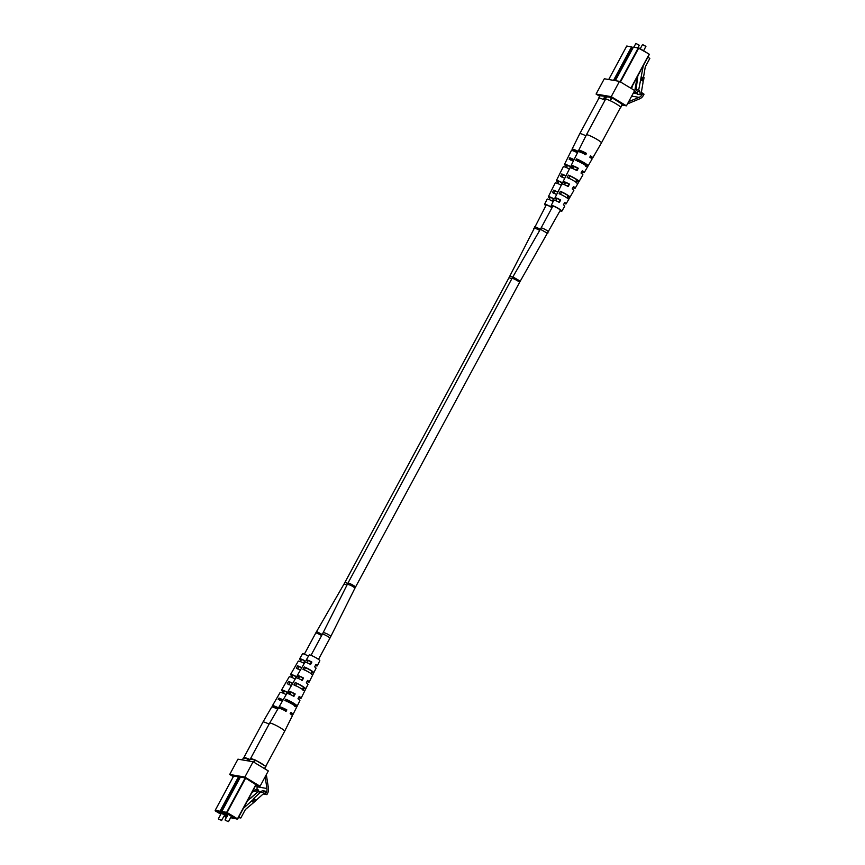 <?xml version="1.0" encoding="UTF-8"?>
<svg xmlns="http://www.w3.org/2000/svg" width="865" height="865" viewBox="0 0 865 865"><rect width="100%" height="100%" fill="white"/><g stroke="black" fill="none" stroke-linecap="round" stroke-linejoin="round"><path stroke-width="1.3" d="M573.83 160.068A4.26 0.551 -151.7 0 0 571.354 159.084M578.004 160.209A4.26 0.551 28.3 0 1 582.923 162.534A4.26 0.551 28.3 0 1 585.086 164.285L584.74 164.912M255.013 799.336L252.796 801.368L253.715 802.536L255.932 800.503L253.488 798.665L260.56 792.189L257.965 791.745L247.509 800.687M250.072 759.081L255.359 760.076L265.728 766.336L264.679 768.736M225.268 820.29L228.371 821.599M238.837 816.787L240.827 817.998L245.39 809.532L253.715 802.536M240.827 817.998L238.416 817.576M254.072 798.763L243.4 808.332M254.44 799.238L252.223 801.271L253.131 802.439M252.796 801.368L252.223 801.271M255.889 800.439L263.976 793.281L265.101 793.962L263.533 793.692M265.101 793.962L265.241 791.14L262.636 790.697L260.041 791.886L257.965 791.745M265.241 791.14L262.636 792.329L260.041 791.886M262.636 792.329L260.56 792.189M295.376 685.804L296.695 683.458A5.406 0.703 28.3 0 1 301.561 685.934A5.406 0.703 28.3 0 1 304.307 688.053L305.745 688.929L304.545 691.34A7.125 0.919 -151.7 0 0 300.923 688.421A7.125 0.919 -151.7 0 0 293.895 684.907L295.246 682.582A7.039 0.908 28.3 0 1 302.166 686.042A7.039 0.908 28.3 0 1 305.745 688.929L307.972 684.453A6.888 0.887 28.3 0 0 306.318 682.82L307.562 680.441A6.801 0.876 -151.7 0 1 309.173 682.042A6.801 0.876 -151.7 0 1 306.956 681.588M309.281 672.473A6.552 0.843 -151.7 0 0 302.955 669.294L304.307 666.969A6.477 0.833 28.3 0 1 310.524 670.094A6.477 0.833 28.3 0 1 313.822 672.721L312.622 675.133A6.552 0.843 -151.7 0 0 309.281 672.473M315.368 665.509A6.228 0.8 -151.7 0 0 317.239 665.866L319.812 660.698A6.044 0.778 -151.7 0 0 316.741 658.222A6.044 0.778 -151.7 0 0 309.162 654.967L306.275 659.963A6.228 0.8 -151.7 0 0 307.616 661.336L307.745 661.357M304.545 691.34L301.107 698.228A7.363 0.952 -151.7 0 0 299.214 696.39L297.971 698.769A7.45 0.962 28.3 0 1 299.906 700.628L297.16 706.143A7.644 0.984 28.3 0 1 297.149 706.164L296.457 707.548A7.699 0.995 -151.7 0 0 296.479 707.516A7.699 0.995 -151.7 0 0 292.565 704.359A7.699 0.995 -151.7 0 0 284.844 700.531L285.623 699.201A7.644 0.984 28.3 0 1 293.278 703.007A7.644 0.984 28.3 0 1 297.16 706.143M281.99 709.203L282.055 709.084A5.904 0.768 -151.7 0 1 280.855 707.84A5.904 0.768 -151.7 0 1 286.023 709.765L286.845 709.905L286.131 711.257A7.98 1.027 28.3 0 0 278.303 708.208L269.621 723.183A8.531 1.103 28.3 0 1 269.621 723.183A8.531 1.103 28.3 0 1 270.302 723.108A8.531 1.103 28.3 0 1 280.303 727.768A8.531 1.103 28.3 0 1 284.639 731.271L265.75 766.358M299.247 677.154A5.266 0.681 -151.7 0 1 298.555 676.322A5.266 0.681 -151.7 0 1 302.891 677.901L303.529 678.009A6.801 0.876 -151.7 0 0 297.203 675.597L304.923 662.287A6.314 0.811 28.3 0 1 310.621 664.428L311.865 662.06A6.228 0.8 -151.7 0 0 306.275 659.963M306.87 662.677L307.616 661.336M283.688 698.909A7.644 0.984 28.3 0 1 283.698 698.888L286.791 693.568A7.45 0.962 28.3 0 1 293.938 696.336L295.181 693.957A7.363 0.952 -151.7 0 0 288.142 691.243A7.363 0.952 -151.7 0 0 290.024 693.081L290.618 693.179M289.429 694.163L290.024 693.081M286.845 709.905A7.936 1.027 -151.7 0 0 279.071 706.878A7.936 1.027 -151.7 0 0 281.039 708.813M288.142 691.243L295.852 677.922A6.888 0.887 28.3 0 1 302.285 680.387L303.529 678.009M298.144 678.42L299.182 677.263M297.203 675.597A6.801 0.876 -151.7 0 0 298.825 677.209M283.698 698.888A7.644 0.984 28.3 0 1 283.709 698.877L282.942 700.207A7.699 0.995 -151.7 0 0 282.931 700.218L279.071 706.878M291.992 684.583L293.343 682.258M301.052 668.969L302.404 666.645M290.348 713.82A7.936 1.027 -151.7 0 0 293.04 714.404A7.936 1.027 -151.7 0 0 290.878 712.338L290.164 713.701A7.98 1.027 28.3 0 1 292.359 715.777L284.639 731.271M298.555 697.666A7.363 0.952 -151.7 0 0 301.107 698.228M317.239 665.866A6.228 0.8 -151.7 0 0 315.898 664.493L314.655 666.872A6.314 0.811 28.3 0 1 316.039 668.277L309.173 682.042M252.104 759.394A6.942 0.897 28.3 0 1 252.894 759.524M259.695 762.692A6.942 0.897 28.3 0 1 261.392 763.719M304.307 688.053L303.074 690.454M310.07 664.342L311.324 661.963A4.952 0.638 -151.7 0 0 307.399 660.568A4.952 0.638 -151.7 0 0 307.843 661.174M293.203 696.206L294.457 693.827A5.579 0.724 -151.7 0 0 289.71 692.087A5.579 0.724 -151.7 0 0 290.651 693.125M286.023 709.765L285.309 711.116M302.891 677.901L301.636 680.268M290.326 713.387A5.904 0.768 -151.7 0 0 291.256 713.441A5.904 0.768 -151.7 0 0 290.694 712.695M298.717 697.352A5.579 0.724 -151.7 0 0 299.539 697.385A5.579 0.724 -151.7 0 0 299.052 696.714M307.107 681.306A5.266 0.681 -151.7 0 0 307.821 681.317A5.266 0.681 -151.7 0 0 307.41 680.723M315.498 665.261A4.952 0.638 -151.7 0 0 316.114 665.261A4.952 0.638 -151.7 0 0 315.768 664.742M286.52 701.537L287.277 700.196A5.741 0.746 28.3 0 1 292.565 702.888A5.741 0.746 28.3 0 1 295.495 705.17L294.792 706.532M304.231 670.061L305.55 667.726A5.082 0.66 28.3 0 1 312.579 671.975L311.346 674.365M250.612 759.135A8.531 1.103 28.3 0 1 250.472 758.735A8.531 1.103 28.3 0 1 251.164 758.648A8.531 1.103 28.3 0 1 254.386 759.784M256.494 760.757A8.531 1.103 28.3 0 1 264.593 765.655M281.471 708.986L282.055 709.084M294.457 693.827L295.181 693.957M311.324 661.963L311.865 662.06M287.277 700.196L285.623 699.201M297.149 706.164L295.495 705.17M296.695 683.458L295.246 682.582M305.55 667.726L304.307 666.969M313.822 672.721L312.579 671.975M248.655 798.557L249.152 799.184M243.422 757.945L249.769 759.578M218.629 819.155L221.732 820.463M258.505 791.778L258.592 790.005L255.997 791.194L253.921 791.053L251.51 793.259M253.921 791.053L252.796 790.87M250.731 798.19L257.446 792.221M258.592 790.005L255.997 789.561L252.883 790.718M255.997 791.194L253.391 790.751M291.375 685.653A7.125 0.919 -151.7 0 0 287.256 683.783L288.607 681.458A7.039 0.908 28.3 0 1 292.716 683.339M300.404 670.072A6.552 0.843 -151.7 0 0 296.317 668.169L297.668 665.845A6.477 0.833 28.3 0 1 301.755 667.758M308.481 656.157A6.044 0.778 -151.7 0 0 302.523 653.832L299.625 658.827A6.228 0.8 -151.7 0 0 300.977 660.2L301.107 660.222M277.719 709.203A7.98 1.027 28.3 0 0 271.653 707.073L262.971 722.048A8.531 1.103 28.3 0 1 262.971 722.048A8.531 1.103 28.3 0 1 263.652 721.972A8.531 1.103 28.3 0 1 269.101 724.146M282.336 701.245A7.699 0.995 -151.7 0 0 278.206 699.396L278.973 698.066A7.644 0.984 28.3 0 1 283.104 699.915M292.597 676.019A5.266 0.681 -151.7 0 1 291.905 675.197A5.266 0.681 -151.7 0 1 296.252 676.765L296.879 676.873A6.801 0.876 -151.7 0 0 290.564 674.462L298.274 661.152A6.314 0.811 28.3 0 1 303.972 663.304L305.215 660.925A6.228 0.8 -151.7 0 0 299.625 658.827M300.231 661.541L300.977 660.2M279.049 708.154A7.936 1.027 -151.7 0 0 272.432 705.743L276.281 699.093A7.699 0.995 -151.7 0 1 276.303 699.071L277.07 697.741A7.644 0.984 28.3 0 0 277.06 697.763A7.644 0.984 28.3 0 1 277.06 697.763L280.141 692.433A7.45 0.962 28.3 0 1 286.185 694.606M282.779 693.027L283.979 692.043M284.001 691.989A5.579 0.724 -151.7 0 1 283.06 690.951A5.579 0.724 -151.7 0 1 287.818 692.703L288.542 692.822A7.363 0.952 -151.7 0 0 281.493 690.108A7.363 0.952 -151.7 0 0 283.385 691.946M288.542 692.822L288.088 693.676M272.432 705.743A7.936 1.027 -151.7 0 0 274.389 707.678M281.493 690.108L289.213 676.798A6.888 0.887 28.3 0 1 295.214 679.025M291.505 677.284L292.543 676.138M290.564 674.462A6.801 0.876 -151.7 0 0 292.175 676.073M296.879 676.873L296.371 677.857M285.353 683.458L286.704 681.133M294.403 667.845L295.754 665.52M245.455 758.259A6.942 0.897 28.3 0 1 246.244 758.389M288.726 684.669L290.045 682.323A5.406 0.703 28.3 0 1 292.608 683.523M303.431 663.206L304.685 660.838A4.952 0.638 -151.7 0 0 300.761 659.433A4.952 0.638 -151.7 0 0 301.204 660.049M287.818 692.703L287.396 693.503M278.4 708.132A5.904 0.768 -151.7 0 0 274.216 706.716A5.904 0.768 -151.7 0 0 275.405 707.959L275.34 708.078M296.252 676.765L294.997 679.144M279.871 700.401L280.628 699.071A5.741 0.746 28.3 0 1 282.985 700.131M297.582 668.937L298.901 666.591A5.082 0.66 28.3 0 1 301.658 667.91M243.962 758A8.531 1.103 28.3 0 1 243.833 757.599A8.531 1.103 28.3 0 1 244.514 757.524A8.531 1.103 28.3 0 1 247.736 758.648M274.832 707.851L275.405 707.959M280.628 699.071L278.973 698.066M290.045 682.323L288.607 681.458M298.901 666.591L297.668 665.845M265.144 776.824L266.95 788.491A6.131 5.677 -80.3 0 1 266.247 792.6L265.577 793.832L266.885 794.621L267.545 793.4A7.753 7.179 99.7 0 0 268.442 788.188L266.334 774.607M233.323 776.651L229.712 774.467L244.871 777.051L260.073 786.242L255.694 785.485M244.871 777.051L253.11 761.751L237.951 759.167L229.712 774.467M253.11 761.751L268.312 770.931L260.073 786.242M240.254 777.235L245.141 777.84L256.062 784.815M233.582 776.175L238.275 776.673L240.005 777.711M256.84 785.69L257.013 786.793A6.131 5.677 -80.3 0 1 256.808 789.702M266.885 794.621L263.198 793.994M604.905 100.21L602.797 99.226M639.127 45.283L635.894 43.401L633.937 46.991M635.894 43.401L639.278 45.218M637.375 76.639L636.878 79.537L635.905 79.375M631.58 88.663L632.639 85.43M635.851 79.45L636.543 80.51L634.705 91.301L635.818 91.982L633.602 93.539L633.504 92.717M551.773 189.868L550.572 192.279M545.88 205.632A6.044 0.778 28.3 0 1 544.572 204.302A6.044 0.778 28.3 0 1 552.119 207.524M585.908 135.827A8.531 1.103 -151.7 0 0 580.437 133.643A8.531 1.103 -151.7 0 0 579.755 133.729L598.894 98.177A8.531 1.103 -151.7 0 1 599.575 98.102A8.531 1.103 -151.7 0 1 605.024 100.275M567.905 157.517A7.699 0.995 28.3 0 1 567.916 157.484A7.699 0.995 28.3 0 1 567.927 157.452L567.245 158.836A7.644 0.984 -151.7 0 0 567.224 158.857L564.477 164.372A7.45 0.962 -151.7 0 0 566.413 166.231L567.04 166.34M569.386 168.989A7.363 0.952 28.3 0 0 563.277 166.772L556.411 180.547A6.888 0.887 -151.7 0 0 558.076 182.18L558.466 182.245M549.999 197.988A4.995 0.649 -151.7 0 1 549.513 197.35A4.995 0.649 -151.7 0 1 553.503 198.777L554.054 198.863A6.314 0.811 -151.7 0 0 548.345 196.723A6.314 0.811 -151.7 0 0 549.74 198.128L549.902 198.161M554.054 198.863L552.735 201.231A6.228 0.8 28.3 0 0 547.145 199.134L544.572 204.302M549.026 199.491L549.74 198.128M567.062 166.296A5.633 0.724 -151.7 0 1 566.088 165.226A5.633 0.724 -151.7 0 1 570.9 166.999L571.635 167.129A7.45 0.962 -151.7 0 0 564.477 164.372M571.635 167.129L571.159 167.994M565.84 167.334L566.413 166.231M578.771 151.678A7.98 1.027 -151.7 0 0 572.024 149.223A7.98 1.027 -151.7 0 0 574.036 151.18M567.916 157.484L571.343 150.597A7.936 1.027 28.3 0 1 577.474 152.748M558.53 182.147A5.309 0.692 -151.7 0 1 557.795 181.293A5.309 0.692 -151.7 0 1 562.207 182.883L562.845 182.991A6.888 0.887 -151.7 0 0 556.411 180.547M562.845 182.991L562.282 184.007M548.345 196.723L555.211 182.958A6.801 0.876 28.3 0 1 561.288 185.229M557.428 183.412L558.076 182.18M573.344 161.041A7.644 0.984 -151.7 0 0 569.148 159.16L569.83 157.776A7.699 0.995 28.3 0 1 574.036 159.657M564.737 178.32A7.039 0.908 -151.7 0 0 560.552 176.395L561.753 173.984A7.125 0.919 28.3 0 1 565.937 175.898M556.638 194.56A6.477 0.833 -151.7 0 0 552.476 192.603L553.676 190.192A6.552 0.843 28.3 0 1 557.838 192.138M552.032 207.676A4.844 0.627 -151.7 0 0 551.708 207.47A4.844 0.627 -151.7 0 0 545.631 204.864A4.844 0.627 -151.7 0 0 545.999 205.405M553.676 190.192L554.952 190.96L553.719 193.36M554.952 190.96A5.136 0.66 28.3 0 1 557.763 192.3M561.753 173.984L563.223 174.871L561.99 177.271M563.223 174.871A5.45 0.703 28.3 0 1 565.84 176.092M569.83 157.776L571.505 158.792L570.803 160.155M571.505 158.792A5.763 0.746 28.3 0 1 573.928 159.884M553.503 198.777L552.205 201.134M570.9 166.999L570.446 167.832M574.976 151.57L575.052 151.44A5.925 0.768 -151.7 0 1 573.841 150.196A5.925 0.768 -151.7 0 1 578.101 151.645M562.207 182.883L560.909 185.251M574.447 151.343L575.052 151.44M637.862 75.731L636.121 89.441L638.716 89.884L643.29 65.643M620.421 107.001L619.654 106.244M611.544 101.346L609.436 100.362M645.766 46.407L642.533 44.537L640.241 48.754M642.533 44.537L645.917 46.353M647.853 57.177L649.842 58.377L645.29 66.843L643.463 77.515M641.527 80.337L642.046 77.277L644.047 77.612L643.517 80.672L640.954 80.24M642.63 77.374L642.111 80.434M637.191 79.591L637.721 76.542M642.436 80.488L643.182 81.634L641.343 92.436L642.468 93.117L640.241 94.674L639.884 91.701L638.716 89.884M639.884 91.701L637.278 91.258L637.646 94.231L640.241 94.674M637.278 91.258L636.121 89.441M558.412 191.003L557.211 193.414M552.53 206.767A6.044 0.778 28.3 0 1 551.21 205.427A6.044 0.778 28.3 0 1 556.909 207.611A6.044 0.778 28.3 0 1 561.861 211.168A6.044 0.778 28.3 0 1 560.033 210.811M589.995 157.322A7.98 1.027 -151.7 0 0 592.73 157.927L601.413 142.952A8.531 1.103 -151.7 0 0 601.413 142.941A8.531 1.103 -151.7 0 0 595.79 138.681A8.531 1.103 -151.7 0 0 587.086 134.778A8.531 1.103 -151.7 0 0 586.394 134.853A8.531 1.103 -151.7 0 0 586.394 134.864L578.674 150.348A7.98 1.027 -151.7 0 0 580.685 152.305M574.544 158.641A7.699 0.995 28.3 0 1 574.555 158.619A7.699 0.995 28.3 0 1 574.576 158.587L573.884 159.971A7.644 0.984 -151.7 0 0 573.863 159.993L571.127 165.496A7.45 0.962 -151.7 0 0 573.052 167.367L573.679 167.475M573.7 167.421A5.633 0.724 -151.7 0 1 572.727 166.361A5.633 0.724 -151.7 0 1 577.55 168.134L578.285 168.253L576.977 170.621A7.363 0.952 28.3 0 0 569.916 167.907L563.061 181.682A6.888 0.887 -151.7 0 0 564.715 183.315L565.115 183.38M556.638 199.123A4.995 0.649 -151.7 0 1 556.152 198.485A4.995 0.649 -151.7 0 1 560.142 199.901L560.693 199.999A6.314 0.811 -151.7 0 0 554.995 197.858A6.314 0.811 -151.7 0 0 556.379 199.264L556.552 199.296M560.693 199.999L559.385 202.367A6.228 0.8 28.3 0 0 553.795 200.269L551.21 205.427M555.665 200.626L556.379 199.264M578.285 168.253A7.45 0.962 -151.7 0 0 571.127 165.496M572.479 168.47L573.052 167.367M581.626 152.705L581.691 152.575A5.925 0.768 -151.7 0 1 580.48 151.321A5.925 0.768 -151.7 0 1 585.692 153.256L586.513 153.397A7.98 1.027 -151.7 0 0 578.674 150.348M586.513 153.397L585.767 154.749A7.936 1.027 28.3 0 0 577.982 151.732L574.555 158.619M565.169 183.283A5.309 0.692 -151.7 0 1 564.434 182.418A5.309 0.692 -151.7 0 1 568.846 184.018L569.484 184.126A6.888 0.887 -151.7 0 0 563.061 181.682M569.484 184.126L568.175 186.494A6.801 0.876 28.3 0 0 561.85 184.094L554.995 197.858M564.067 184.548L564.715 183.315M581.604 171.973A7.45 0.962 -151.7 0 0 584.243 172.567L587.335 167.237A7.644 0.984 -151.7 0 1 587.324 167.259L588.092 165.929A7.699 0.995 28.3 0 1 588.092 165.929L591.963 159.257A7.936 1.027 28.3 0 0 589.8 157.181L590.546 155.83A7.98 1.027 -151.7 0 1 592.73 157.927M587.335 167.237A7.644 0.984 -151.7 0 0 583.388 164.058A7.644 0.984 -151.7 0 0 575.787 160.295L576.479 158.911A7.699 0.995 28.3 0 1 584.124 162.707A7.699 0.995 28.3 0 1 588.103 165.907L586.416 164.923A5.763 0.746 28.3 0 0 583.475 162.62A5.763 0.746 28.3 0 0 578.144 159.928L577.442 161.29M577.69 183.867L579.042 181.542A7.125 0.919 28.3 0 0 575.42 178.623A7.125 0.919 28.3 0 0 568.391 175.119L567.191 177.53A7.039 0.908 -151.7 0 1 574.111 180.99A7.039 0.908 -151.7 0 1 577.69 183.867M568.629 199.48L569.981 197.155A6.552 0.843 28.3 0 0 566.64 194.495A6.552 0.843 28.3 0 0 560.325 191.327L559.114 193.738A6.477 0.833 -151.7 0 1 565.332 196.863A6.477 0.833 -151.7 0 1 568.629 199.48M584.243 172.567A7.45 0.962 -151.7 0 0 582.318 170.697L581.01 173.054A7.363 0.952 28.3 0 1 582.891 174.892L575.182 188.202A6.888 0.887 -151.7 0 0 573.517 186.559L572.208 188.927A6.801 0.876 28.3 0 1 573.83 190.538L566.11 203.848A6.314 0.811 -151.7 0 0 564.726 202.432L563.418 204.8A6.228 0.8 28.3 0 1 564.759 206.173L561.861 211.168M572.879 187.716A6.888 0.887 -151.7 0 0 575.182 188.202M564.164 203.459A6.314 0.811 -151.7 0 0 566.11 203.848M560.152 210.584A4.844 0.627 -151.7 0 0 560.812 210.595A4.844 0.627 -151.7 0 0 558.347 208.606A4.844 0.627 -151.7 0 0 552.27 206A4.844 0.627 -151.7 0 0 552.649 206.54M560.325 191.327L561.59 192.095L560.358 194.484M561.59 192.095A5.136 0.66 28.3 0 1 566.11 194.409A5.136 0.66 28.3 0 1 568.705 196.387L569.981 197.155M568.391 175.119L569.873 176.006L568.64 178.406M569.873 176.006A5.45 0.703 28.3 0 1 574.793 178.514A5.45 0.703 28.3 0 1 577.571 180.655L579.042 181.542M585.67 166.264L586.416 164.923M576.252 183.002L577.571 180.655M567.386 198.734L568.705 196.387M560.142 199.901L558.844 202.269M577.55 168.134L576.252 170.492M585.692 153.256L584.945 154.608M568.846 184.018L567.548 186.386M589.962 156.879A5.925 0.768 -151.7 0 0 590.925 156.943A5.925 0.768 -151.7 0 0 590.352 156.187M581.777 171.659A5.633 0.724 -151.7 0 0 582.642 171.703A5.633 0.724 -151.7 0 0 582.134 171.011M573.041 187.435A5.309 0.692 -151.7 0 0 573.798 187.456A5.309 0.692 -151.7 0 0 573.365 186.851M564.294 203.21A4.995 0.649 -151.7 0 0 564.953 203.221A4.995 0.649 -151.7 0 0 564.586 202.68M601.413 142.941L620.551 107.401A8.531 1.103 -151.7 0 0 614.929 103.14A8.531 1.103 -151.7 0 0 606.224 99.237A8.531 1.103 -151.7 0 0 605.532 99.313L586.394 134.853M581.085 152.478L581.691 152.575M576.479 158.911L578.144 159.928M628.682 101.659L639.084 97.367A6.131 5.677 99.7 0 0 642.068 94.62L642.727 93.388L644.036 94.177L643.376 95.409A7.753 7.179 -80.3 0 1 639.592 98.87L627.493 103.876M622.054 105.087L626.433 105.833L611.231 96.653L619.47 81.353L604.311 78.758L596.072 94.069L599.683 96.242M626.433 105.833L634.672 90.533L619.47 81.353M611.231 96.653L596.072 94.069M606.365 97.302L604.635 96.264L599.942 95.777M622.422 104.406L611.501 97.431L606.614 96.837M635.559 92.166L637.429 92.49M511.788 278.844A4.26 0.551 -151.7 0 0 508.901 277.881L546.28 204.875M347.752 583.497A4.26 0.551 -151.7 0 0 344.854 582.545L508.901 277.881M346.897 585.183L344.14 583.832L344.854 582.545M321.607 635.624A4.26 0.551 -151.7 0 0 315.757 633.018L304.35 654.189M322.202 634.51L316.601 631.504L315.757 633.018M519.53 282.455L355.493 587.119A4.26 0.551 28.3 0 0 351.99 584.61A4.26 0.551 28.3 0 0 347.979 583.075L512.015 278.411A4.26 0.551 28.3 0 1 516.037 279.946A4.26 0.551 28.3 0 1 519.53 282.455L560.434 210.054M347.979 583.075L322.396 634.153A4.26 0.551 28.3 0 1 327.749 636.445A4.26 0.551 28.3 0 1 329.911 638.197L318.504 659.368M323.078 632.845A4.26 0.876 26.6 0 1 328.635 634.715A4.26 0.876 26.6 0 1 330.7 636.662L329.911 638.197M347.179 584.599A4.26 0.876 26.6 0 1 352.747 586.47A4.26 0.876 26.6 0 1 354.812 588.416L330.7 636.662M540.301 229.398A4.26 0.551 -151.7 0 0 534.484 226.803M539.684 230.479A4.26 0.876 -153.4 0 0 533.683 228.338M512.696 277.2A4.26 0.876 -153.4 0 0 509.572 276.584M512.015 278.411L512.869 276.897L520.254 281.168M512.869 276.897L541.122 227.938A4.26 0.551 28.3 0 1 546.464 230.231A4.26 0.551 28.3 0 1 548.637 231.982M540.398 229.236L547.783 233.496M245.638 778.143L227.106 812.549L237.475 818.809L255.997 784.404M264.495 768.628L265.728 766.336M255.359 760.076L254.126 762.368M256.191 784.512L237.659 818.939M240.405 777.029L221.829 811.511L226.652 812.332L245.206 777.884M253.704 762.108L254.905 759.87M250.082 759.048L249.001 761.049M232.307 818.29L230.782 817.382L237.14 819.123L226.781 812.862L221.959 812.04L227.463 815.371L221.937 812.03M227.56 815.187A5.039 0.649 28.3 0 1 225.56 813.154A5.039 0.649 28.3 0 1 231.463 815.922A5.039 0.649 28.3 0 1 233.582 818.02A5.039 0.649 28.3 0 1 230.977 817.025M231.182 816.647A4.649 0.606 -151.7 0 0 233.453 817.49A4.649 0.606 -151.7 0 0 233.68 817.512M225.668 813.197A4.649 0.606 -151.7 0 0 227.765 814.808M256.213 784.533L237.67 818.971L232.566 818.344M238.956 777.073L220.467 811.413L227.354 815.576M248.72 758.951L247.704 760.832M233.755 775.894L215.19 810.386L220.013 811.208L238.524 776.813M247.185 760.746L248.266 758.735M243.443 757.913L242.362 759.924M227.149 815.965L220.143 811.727L215.32 810.905L220.824 814.235L215.299 810.905M225.657 817.166L224.143 816.246L225.916 817.209M226.684 816.83A5.039 0.649 28.3 0 1 224.327 815.9M220.921 814.062A5.039 0.649 28.3 0 1 219.829 812.3A5.039 0.649 28.3 0 1 226.965 816.29M224.543 815.511A4.649 0.606 -151.7 0 0 226.814 816.355A4.649 0.606 -151.7 0 0 226.922 816.376M219.029 812.062A4.649 0.606 -151.7 0 0 221.126 813.673M231.15 817.598L230.447 818.009M266.95 788.491L257.013 786.793M266.247 792.6L265.177 792.416M260.581 791.637L258.527 791.28M633.072 47.694L632.034 47.067L614.063 80.423M605.316 96.675L603.781 99.529M613.545 80.337L631.58 46.851L626.747 46.029L608.722 79.515M598.472 98.502L600.094 95.485L598.504 98.502M603.327 99.324L604.884 96.415M626.736 46.061L608.69 79.515M630.855 88.219L649.031 54.452L631.039 88.338M622.551 104.114L620.962 107.055M620.778 106.925L622.357 103.995M620.064 81.699L638.219 47.986L633.396 47.164L638.727 47.835L649.074 54.095L638.673 48.191L620.486 81.959M611.998 97.734L610.42 100.664M633.396 47.164L615.361 80.65L633.396 47.164M606.765 96.631L605.143 99.626L606.733 96.621M609.966 100.448L611.566 97.475M633.375 47.197L638.467 47.791M649.107 54.117L638.727 47.835M631.677 96.102L639.084 97.367M634.013 93.258L637.602 93.863M640.662 94.382L642.068 94.62M301.507 659.476L300.371 661.595M292.976 675.316L291.851 677.425M284.444 691.167L283.32 693.254M344.14 583.832L316.601 631.504M322.396 634.153L311 655.324M308.156 660.611L307.01 662.731M299.625 676.452L298.49 678.56M291.083 692.303L289.97 694.39M312.038 671.391L310.892 673.511M303.507 687.243L302.372 689.34M294.424 704.11L293.851 705.17M355.493 587.119L354.812 588.416M549.156 199.545L550.313 197.404M557.774 183.553L558.92 181.423M566.38 167.561L567.516 165.453M566.975 197.912L568.132 195.771M575.582 181.92L576.728 179.801M541.122 227.938L552.93 206.011M555.795 200.68L556.952 198.528M564.413 184.688L565.559 182.558M573.019 168.697L574.155 166.588M228.522 821.577L231.539 815.976M225.116 819.739L228.133 814.138M250.05 759.048L248.979 761.049M240.373 777.029L221.797 811.521M265.923 766.498L264.701 768.758M233.831 817.447L225.635 813.035M296.479 707.516L293.04 714.404M269.61 723.183L250.472 758.735M221.332 820.615L224.9 814.841M218.467 818.604L221.483 813.003M243.411 757.913L242.33 759.913M233.734 775.894L215.158 810.386M227.171 816.528L218.996 811.9M262.971 722.059L243.833 757.599M639.278 45.261L637.97 47.683M572.024 149.223L579.755 133.729M645.917 46.396L643.571 50.765M620.984 107.087L622.573 104.124M631.061 88.349L649.226 54.614"/></g></svg>
